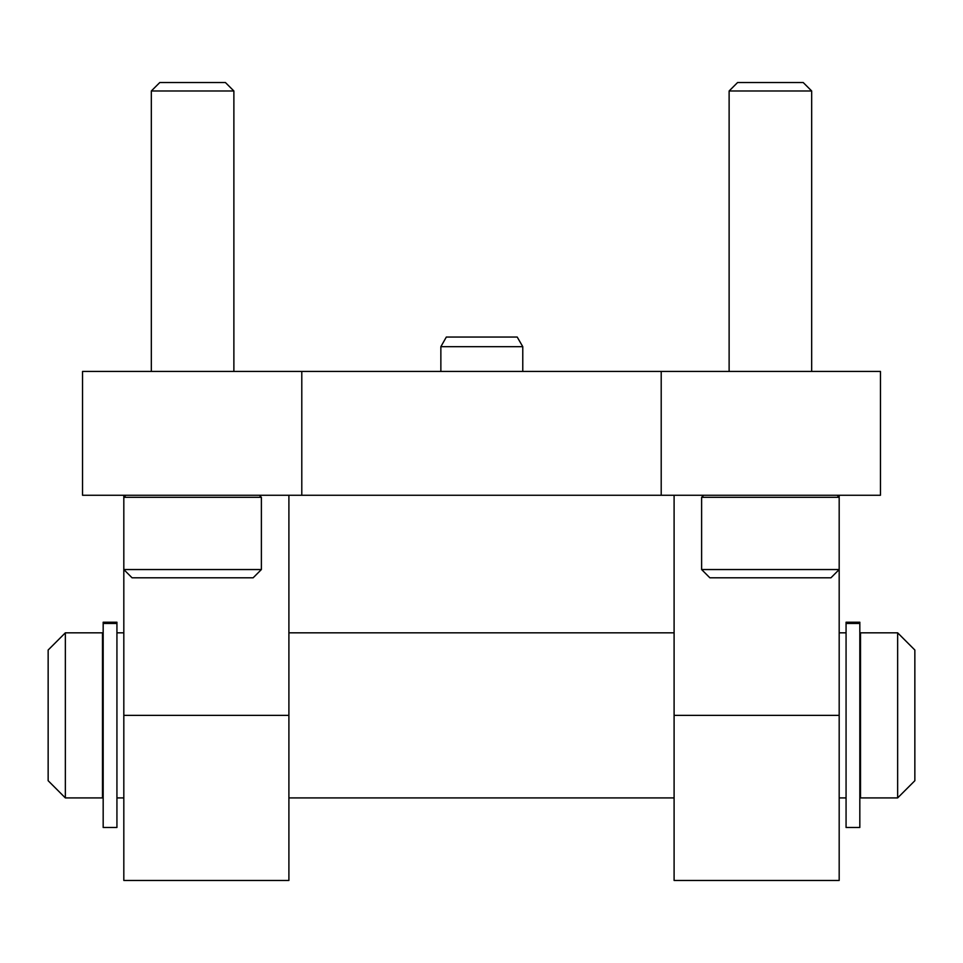 <?xml version="1.0" encoding="UTF-8"?>
<svg xmlns="http://www.w3.org/2000/svg" width="963" height="963" viewBox="0 0 963 963"><rect width="100%" height="100%" fill="white"/><g stroke="black" fill="none" stroke-linecap="round" stroke-linejoin="round"><path stroke-width="1.44" d="M880.459 495.259L82.541 495.259L82.541 371.441L880.459 371.441L880.459 495.259M661.208 495.259L661.208 371.441M301.792 495.259L301.792 371.441M674.1 495.259L674.1 880.459L839.182 880.459L839.182 715.377L674.1 715.377M839.182 495.259L839.182 497.317L701.618 497.317L701.618 569.542L839.182 569.542L839.182 715.377M288.9 495.259L288.9 880.459L123.818 880.459L123.818 715.377L288.9 715.377M123.818 495.259L123.818 497.317L261.382 497.317L261.382 569.542L123.818 569.542L123.818 715.377M65.352 797.918L102.487 797.918L102.487 632.823L65.352 632.823L65.352 797.918L48.15 780.716L48.15 650.025L65.352 632.823M860.513 715.377L860.513 632.823L897.648 632.823L897.648 797.918L860.513 797.918L860.513 715.377M897.648 797.918L914.85 780.716L914.85 650.025L897.648 632.823M103.173 623.458L103.173 827.494L116.932 827.494L116.932 622.218L103.173 622.218L103.173 623.458L116.932 623.458M859.827 623.458L859.827 622.218L846.068 622.218L846.068 827.494L859.827 827.494L859.827 623.458L846.068 623.458M125.876 495.259L123.818 497.317L123.818 569.542L132.063 577.8L253.137 577.8L261.382 569.542M151.323 371.441L151.323 90.979L233.877 90.979L233.877 371.441M151.323 90.979L159.774 82.541L225.426 82.541L233.877 90.979M701.618 569.542L709.863 577.8L830.937 577.8L839.182 569.542L839.182 497.317L837.124 495.259M703.676 495.259L701.618 497.317M729.123 371.441L729.123 90.979L811.677 90.979L811.677 371.441M729.123 90.979L737.574 82.541L803.226 82.541L811.677 90.979M440.861 346.68L446.326 337.05L517.215 337.05L522.777 346.68L440.861 346.68L440.861 371.441M846.068 632.823L839.182 632.823M674.1 632.823L288.9 632.823M123.818 632.823L116.932 632.823M846.068 797.918L839.182 797.918M674.1 797.918L288.9 797.918M123.818 797.918L116.932 797.918M103.173 660.341L102.487 660.341M103.173 770.4L102.487 770.4M860.513 660.341L859.827 660.341M860.513 770.4L859.827 770.4M259.324 495.259L261.382 497.317M522.777 371.441L522.777 346.68"/></g></svg>
